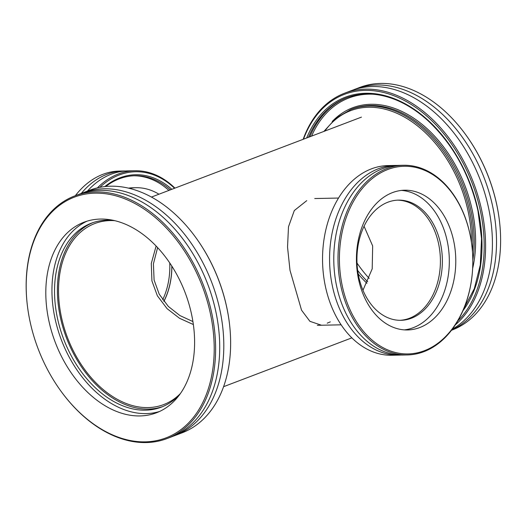 <?xml version="1.0" encoding="UTF-8"?>
<svg xmlns="http://www.w3.org/2000/svg" width="526" height="526" viewBox="0 0 526 526"><rect width="100%" height="100%" fill="white"/><g stroke="black" fill="none" stroke-linecap="round" stroke-linejoin="round"><path stroke-width="0.79" d="M193.364 324.542L179.504 318.276L167.071 308.644L157.359 295.77L151.915 280.891L151.297 263.46L156.104 246.056L151.297 263.46L151.915 280.891L157.359 295.77L167.071 308.644L179.504 318.276L193.364 324.542M321.458 325.226L309.906 321.32L301.556 310.202L290.004 270.338L287.538 247.108L288.491 226.785L294.31 210.545L306.75 200.649M327.231 323.161L330.328 321.853M180.438 393.533A96.85 66.052 69.2 0 1 163.665 404.586A96.85 66.052 69.2 0 1 61.082 315.462A96.85 66.052 69.2 0 1 94.759 223.557A96.85 66.052 69.2 0 1 114.635 220.664M358.213 273.98A96.85 66.052 -110.8 0 0 366.944 283.284M157.596 247.634L153.414 263.874L154.098 280.056L159.214 294.172L168.3 306.408L179.938 315.58L192.924 321.557M163.921 301.391A60.207 42.777 88.8 0 0 171.87 266.195M229.724 325.969L229.684 325.594A128.798 87.842 -110.8 0 0 227.193 309.413A128.798 87.842 -110.8 0 0 196.593 238.653L196.376 238.35A129.797 88.519 69.2 0 1 227.212 309.656A129.797 88.519 69.2 0 1 229.724 325.969A129.797 88.519 69.2 0 1 182.075 432.832L175.25 435.429A129.797 88.519 -110.8 0 0 220.387 312.253A129.797 88.519 -110.8 0 0 82.904 192.818A129.797 88.519 -110.8 0 0 80.866 193.634M82.904 192.818L89.729 190.221A129.797 88.519 69.2 0 1 196.376 238.35M173.192 436.172A129.797 88.519 -110.8 0 0 175.25 435.429M210.814 315.646A128.798 87.842 69.2 0 1 171.279 435.581A128.798 87.842 69.2 0 1 60.201 390.114A128.798 87.842 69.2 0 1 27.102 303.173A128.798 87.842 69.2 0 1 101.084 193.292A128.798 87.842 69.2 0 1 210.814 315.646M60.201 390.114L60.418 390.417A129.797 88.519 -110.8 0 0 167.064 438.546A129.797 88.519 -110.8 0 0 212.202 315.37A129.797 88.519 -110.8 0 0 74.712 195.935A129.797 88.519 -110.8 0 0 27.063 302.798L27.102 303.173M167.064 438.546L171.16 436.988A129.797 88.519 -110.8 0 0 216.298 313.812A129.797 88.519 -110.8 0 0 78.808 194.377L74.712 195.935M191.918 316.034A101.939 69.524 -110.8 0 0 83.936 222.228A101.939 69.524 -110.8 0 0 48.491 318.966A101.939 69.524 -110.8 0 0 156.472 412.772A101.939 69.524 -110.8 0 0 191.918 316.034M87.053 221.163A101.939 69.524 -110.8 0 0 54.632 316.632A101.939 69.524 -110.8 0 0 159.503 411.496M113.662 220.44A98.395 67.104 -110.8 0 0 91.34 223.202A98.395 67.104 -110.8 0 0 57.124 316.58A98.395 67.104 -110.8 0 0 161.351 407.124A98.395 67.104 -110.8 0 0 179.859 394.342M92.786 222.682A98.395 67.104 -110.8 0 0 59.99 315.488A98.395 67.104 -110.8 0 0 162.777 406.552M303.509 139.186A128.798 87.842 69.2 0 1 395.407 96.324A128.798 87.842 69.2 0 1 480.363 210.821A128.798 87.842 69.2 0 1 457.679 321.031M455.279 324.904A129.797 88.519 -110.8 0 0 481.744 210.531A129.797 88.519 -110.8 0 0 344.688 93.168A129.797 88.519 -110.8 0 0 303.16 139.318M344.688 93.168L351.513 90.571A129.797 88.519 69.2 0 1 488.569 207.934A129.797 88.519 69.2 0 1 452.255 329.23M499.7 223.202L499.661 222.827A128.798 87.842 -110.8 0 0 496.741 204.588A128.798 87.842 -110.8 0 0 466.569 135.886L466.352 135.583A129.797 88.519 69.2 0 1 496.761 204.811A129.797 88.519 69.2 0 1 499.7 223.202A129.797 88.519 69.2 0 1 452.051 330.065L451.446 330.295M353.571 89.828A129.797 88.519 69.2 0 1 355.609 89.012L359.699 87.454A129.797 88.519 69.2 0 1 466.352 135.583M355.609 89.012A129.797 88.519 69.2 0 1 492.665 206.37A129.797 88.519 69.2 0 1 451.591 330.104M369.167 278.366A101.939 69.524 69.2 0 1 357.009 263.026M367.687 281.745A98.395 67.104 69.2 0 1 357.66 270.436M75.323 195.705A94.851 67.394 -91.2 0 1 119.415 171.068L123.636 170.983A94.851 67.394 88.8 0 0 81.254 193.469M125.74 170.989A94.851 67.394 88.8 0 0 123.636 170.983M99.887 187.335A93.852 66.69 -91.2 0 1 174.547 188.275M174.921 188.13A94.851 67.394 88.8 0 0 134.873 170.753A94.851 67.394 88.8 0 0 97.389 187.867M171.824 189.307A90.86 64.56 88.8 0 0 104.805 186.592M134.873 170.753L127.844 170.897A94.851 67.394 88.8 0 0 87.441 191.089M105.7 186.5A89.861 63.85 -91.2 0 1 134.972 175.743A89.861 63.85 -91.2 0 1 170.398 189.853M168.885 190.425A89.861 63.85 88.8 0 0 133.92 175.776M162.698 299.748A60.109 42.711 88.8 0 0 169.753 262.974M158.944 194.212A77.881 55.335 88.8 0 0 135.918 187.71L133.111 187.769A77.881 55.335 88.8 0 0 128.443 188.137M135.918 187.71A77.881 55.335 88.8 0 0 129.442 188.38M163.862 301.319A60.109 42.711 88.8 0 0 171.798 266.084M364.064 226.252L372.664 245.944L372.204 268.825L362.96 290.267M470.244 235.418A94.851 67.394 88.8 0 0 403.475 165.269A94.851 67.394 88.8 0 0 340.578 284.776A94.851 67.394 88.8 0 0 407.348 354.932A94.851 67.394 88.8 0 0 470.244 235.418M470.264 235.668A93.852 66.69 -91.2 0 1 389.858 350.763A93.852 66.69 -91.2 0 1 358.213 193.824A93.852 66.69 -91.2 0 1 470.264 235.668M453.885 241.901A69.892 49.661 -91.2 0 1 407.538 329.96A69.892 49.661 -91.2 0 1 358.337 278.267A69.892 49.661 -91.2 0 1 404.685 190.208A69.892 49.661 -91.2 0 1 453.885 241.901M407.348 354.932L403.126 355.017A94.851 67.394 -91.2 0 1 336.357 284.862A94.851 67.394 -91.2 0 1 382.724 168.609A94.851 67.394 -91.2 0 1 399.254 165.355L403.475 165.269M401.022 355.011A94.851 67.394 -91.2 0 1 398.918 355.103L391.896 355.247A94.851 67.394 -91.2 0 1 325.127 285.092A94.851 67.394 -91.2 0 1 388.017 165.585L395.046 165.44A94.851 67.394 -91.2 0 1 397.15 165.44M398.918 355.103A94.851 67.394 -91.2 0 1 332.149 284.947A94.851 67.394 -91.2 0 1 378.516 168.695A94.851 67.394 -91.2 0 1 395.046 165.44M401.456 190.419A69.892 49.661 -91.2 0 1 447.422 242.032A69.892 49.661 -91.2 0 1 404.303 329.881M440.735 244.577A60.109 42.711 -91.2 0 1 400.878 320.308A60.109 42.711 -91.2 0 1 358.568 275.854A60.109 42.711 -91.2 0 1 398.425 200.123A60.109 42.711 -91.2 0 1 440.735 244.577M397.439 200.156A60.109 42.711 -91.2 0 1 438.769 244.616A60.109 42.711 -91.2 0 1 399.892 320.314M472.631 268.556A113.32 77.289 -110.8 0 0 472.256 210.249A113.32 77.289 -110.8 0 0 411.773 116.904A113.32 77.289 -110.8 0 0 332.202 121.513M472.473 251.822A112.327 76.605 -110.8 0 0 469.508 211.058A112.327 76.605 -110.8 0 0 350.901 109.5L352.269 108.981A112.327 76.605 69.2 0 1 470.875 210.538A112.327 76.605 69.2 0 1 472.815 260.192M311.583 136.109A123.807 84.436 69.2 0 1 372.96 94.213M324.864 131.053A111.328 75.922 69.2 0 1 404.349 117.042A111.328 75.922 69.2 0 1 468.127 211.353A111.328 75.922 69.2 0 1 471.441 242.341M347.147 97.58A124.807 85.12 -110.8 0 0 309.801 136.786M308.433 137.306A124.807 85.12 69.2 0 1 346.463 97.836C362.236 91.978 379.147 92.839 397.209 100.42C407.952 105.036 418.249 111.828 428.098 120.809C453.031 144.328 469.652 174.343 477.97 210.86L481.553 238.541L480.304 264.94L474.314 288.649L463.912 308.387M462.887 310.8A125.806 85.797 -110.8 0 0 478.265 210.913A125.806 85.797 -110.8 0 0 396.709 99.67A125.806 85.797 -110.8 0 0 306.671 137.983M361.461 117.12L151.429 197.072M351.841 337.87L223.603 386.682M350.901 109.5L336.035 118.107L323.885 131.428M317.342 325.311L341.131 324.825M314.752 198.539L338.54 198.052"/></g></svg>
